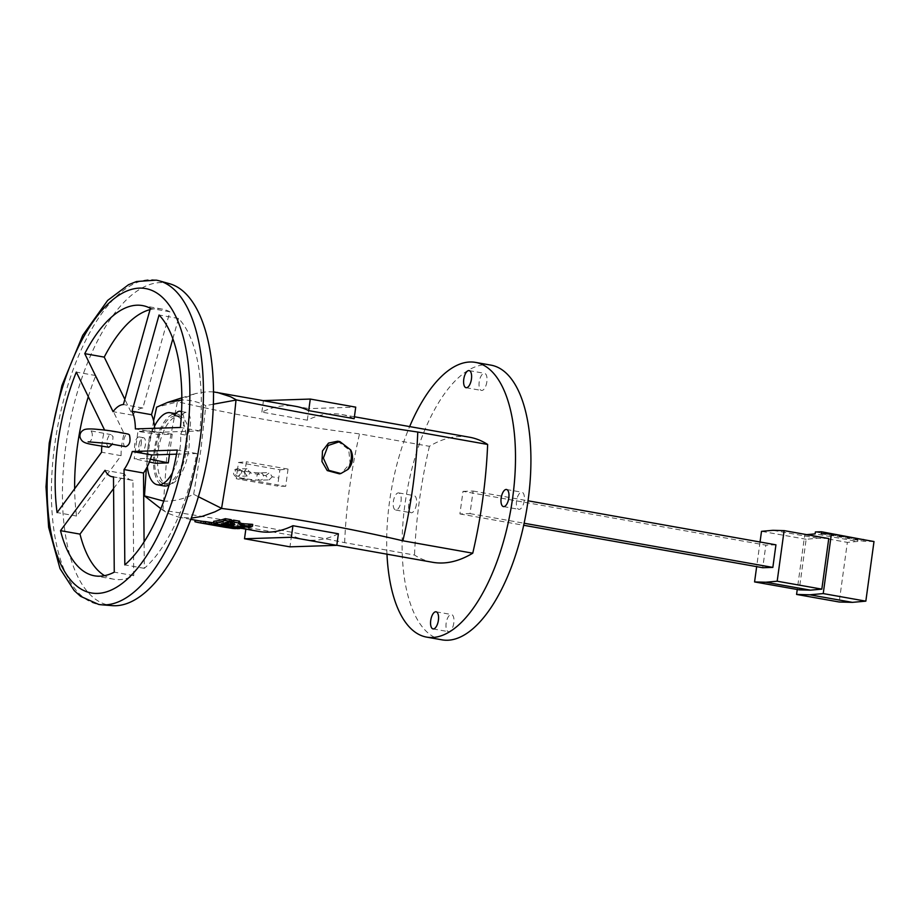 <?xml version="1.0" encoding="UTF-8"?>
<svg xmlns="http://www.w3.org/2000/svg" width="920" height="920" viewBox="0 0 920 920"><rect width="100%" height="100%" fill="white"/><g stroke="black" fill="none" stroke-linecap="round" stroke-linejoin="round"><path stroke-width="0.69" stroke-dasharray="4.6 3.45" d="M524.239 500.652A8.694 3.772 100.1 0 1 518.88 509.335A8.694 3.772 100.1 0 1 516.683 500.123A8.694 3.772 100.1 0 1 521.916 492.223A8.694 3.772 100.1 0 1 524.239 500.652M486.864 381.777A8.694 3.772 100.1 0 1 481.505 390.448A8.694 3.772 100.1 0 1 479.308 381.236A8.694 3.772 100.1 0 1 484.541 373.336A8.694 3.772 100.1 0 1 486.864 381.777M416.438 504.091A8.694 3.772 100.1 0 1 411.091 512.762A8.694 3.772 100.1 0 1 408.894 503.55A8.694 3.772 100.1 0 1 414.126 495.65A8.694 3.772 100.1 0 1 416.438 504.091M453.813 622.966A8.694 3.772 100.1 0 1 448.466 631.649A8.694 3.772 100.1 0 1 446.269 622.438A8.694 3.772 100.1 0 1 451.501 614.537A8.694 3.772 100.1 0 1 453.813 622.966M442.106 639.86A139.518 60.524 100.1 0 1 405.858 498.18A139.518 60.524 100.1 0 1 485.369 364.734A139.518 60.524 100.1 0 1 490.9 365.125M463.001 491.36L473.098 491.038L470.005 513.625L459.908 513.947L463.001 491.36L765.842 545.146L762.749 567.721M178.112 416.311A34.569 14.996 100.1 0 1 178.848 416.323A34.569 14.996 100.1 0 1 188.197 453.077A34.569 14.996 100.1 0 1 166.773 484.345A34.569 14.996 100.1 0 1 158.527 448.661A34.569 14.996 100.1 0 1 178.112 416.311M174.984 416.058A34.27 14.869 -79.9 0 0 155.572 448.132A34.27 14.869 -79.9 0 0 163.748 483.506A34.27 14.869 -79.9 0 0 184.989 452.502A34.27 14.869 -79.9 0 0 175.72 416.081A34.27 14.869 -79.9 0 0 174.984 416.058M272.216 476.813L269.135 479.895L265.73 475.651L250.309 472.914L246.986 468.683L243.811 471.764L237.325 470.614L236.302 478.745L277.69 486.093L278.714 477.963L272.216 476.813L269.514 472.615L265.73 475.651M243.811 471.764L247.215 475.996L250.309 472.914M237.325 470.614L238.533 462.472L279.921 469.821L278.714 477.963M239.648 521.249A247.02 107.157 100.1 0 1 238.74 521.548L239.579 521.95M238.74 521.548L238.521 523.365L238.74 521.548M252.689 524.446A247.02 107.157 100.1 0 1 249.63 525.285L238.027 524.377L244.536 526.286A247.02 107.157 100.1 0 1 241.546 526.642L224.894 522.376A247.02 107.157 -79.9 0 0 227.918 521.766L229.482 522.1M237.785 526.183L238.027 524.377L237.567 526.183M224.698 524.25L224.767 523.33M230.356 522.353L233.542 523.25L235.06 522.813L234.818 524.618M234.013 523.94L234.094 523.296C236.014 522.732 234.887 522.042 230.724 521.191L230.564 521.099A247.02 107.157 -79.9 0 0 231.184 520.915M230.471 523.009L230.529 521.122M338.387 533.784A247.02 107.157 100.1 0 1 304.405 539.522A247.02 107.157 100.1 0 1 291.548 535.267L246.1 527.194A247.02 107.157 -79.9 0 0 258.957 531.449M432.641 562.292A247.02 107.157 100.1 0 1 414.517 555.059L344.643 542.65C280.83 529.644 220.271 518.868 162.943 510.289L168.026 513.325L178.583 517.143L191.291 518.109M224.353 527.16A248.848 107.962 100.1 0 1 223.019 526.907L226.228 527.436A248.848 107.962 100.1 0 1 223.399 526.688L211.094 524.722A248.848 107.962 100.1 0 1 209.38 524.285L203.458 523.216L203.55 521.375A247.02 107.157 -79.9 0 0 208.046 522.41A247.02 107.157 -79.9 0 0 210.887 522.824L235.899 526.827A247.02 107.157 100.1 0 1 232.978 526.654L227.654 525.791A247.02 107.157 100.1 0 1 224.664 525.366A247.02 107.157 100.1 0 1 223.261 525.09L226.481 525.619A247.02 107.157 100.1 0 1 223.652 524.86L211.347 522.905A247.02 107.157 100.1 0 1 209.633 522.457L203.55 521.375L203.297 523.204A248.848 107.962 -79.9 0 0 206.609 523.997M235.382 528.402L235.934 526.815M223.261 525.09L223.065 526.907L223.261 525.09M226.423 525.619L226.228 527.436L226.423 525.619M231.311 519.777A247.02 107.157 100.1 0 1 221.892 522.111L240.005 526.757A247.02 107.157 100.1 0 1 237.417 526.838L209.38 522.502A247.02 107.157 100.1 0 1 205.804 522.008A247.02 107.157 100.1 0 1 201.296 520.984L195.212 519.903A247.02 107.157 -79.9 0 0 199.709 520.927M205.482 523.813A248.848 107.962 100.1 0 1 201.054 522.801L195.12 521.732L195.178 519.88M213.509 522.836L229.011 525.067L213.75 521.306M228.493 526.803L229.011 525.067L228.769 526.872M221.639 523.917L221.892 522.111L221.697 523.905M239.752 528.149L239.947 526.712L239.809 528.16M354.142 418.692A247.02 107.157 -79.9 0 0 341.285 414.448A247.02 107.157 -79.9 0 0 307.315 420.187L261.866 412.114A247.02 107.157 100.1 0 1 295.837 406.375M213.486 391.897L207.322 391.69L195.511 393.541L183.793 398.268L177.802 401.798C234.508 414.954 295.078 425.649 359.536 433.895L429.41 446.303A247.02 107.157 100.1 0 1 469.522 437.218M429.41 446.303A260.739 113.114 -79.9 0 0 414.517 555.059M344.643 542.65A260.739 113.114 100.1 0 1 349.497 488.359A260.739 113.114 -79.9 0 1 359.536 433.895M337.686 441.209L348.726 449.604L350.106 463.358L341.619 473.144L339.468 473.846M279.921 469.821L288.04 469.096L285.683 486.312L244.007 478.952L246.364 461.771L238.533 462.472M162.943 510.289L166.808 455.94L177.364 401.936L156.642 407.18M153.605 420.877L148.327 451.49L146.326 468.556M198.409 496.731L193.671 494.327C184.425 498.605 175.628 500.882 167.279 501.135L163.794 501.124M193.671 494.327L200.859 449.822L205.827 405.616C197.708 401.637 189.474 399.786 181.125 400.039M162.564 510.013L160.885 508.725M244.007 478.952L236.302 478.745M285.683 486.312L277.69 486.093M288.04 469.096L246.364 461.771M213.348 404.202L205.827 405.616M246.1 527.194L245.835 529.126M291.548 535.267L289.972 546.837M261.866 412.114L263.442 400.614M307.315 420.187L308.901 408.618L355.729 407.134M263.453 400.545L308.901 408.618M386.975 554.185A139.518 60.524 100.1 0 1 409.641 426.581M401.016 501.342A8.694 3.772 -79.9 0 0 398.705 492.913A8.694 3.772 -79.9 0 0 393.472 500.813A8.694 3.772 -79.9 0 0 395.669 510.025A8.694 3.772 -79.9 0 0 401.016 501.342M214.314 525.377L214.555 523.56L220.765 524.641A247.02 107.157 100.1 0 1 219.04 524.365A247.02 107.157 100.1 0 1 218.88 524.331L214.555 523.56L214.578 525.423M220.236 526.389L220.489 524.584L220.524 526.447M169.107 485.024A36.593 15.881 -79.9 0 0 187.151 435.321A13.719 5.957 -79.9 0 0 190.474 421.107A13.719 5.957 -79.9 0 0 186.553 412.424A13.719 5.957 -79.9 0 0 181.217 416.438A36.593 15.881 -79.9 0 0 176.743 413.873A36.593 15.881 -79.9 0 0 154.721 447.131A36.593 15.881 -79.9 0 0 163.955 485.932M101.809 446.257A36.593 15.881 100.1 0 1 104.627 430.146L104.615 430.111M108.801 447.281C105.972 444.981 106.03 441.094 108.997 435.631L111.067 434.654L113.034 436.574L112.47 444.118M125.695 446.683C121.233 446.441 124.534 432.17 128.363 434.148M150.052 309.603A137.23 59.535 100.1 0 1 161.966 309.039A137.23 59.535 100.1 0 1 169.889 311.799L142.853 408.02A36.593 15.881 -79.9 0 0 132.537 415.138L124.844 399.36M88.308 396.681A137.23 59.535 100.1 0 1 95.806 375.567L124.108 433.596A36.593 15.881 -79.9 0 0 121.084 455.676L76.555 516.039A137.23 59.535 100.1 0 1 74.646 488.761M113.574 488.577L124.51 473.765A36.593 15.881 -79.9 0 0 131.571 480.182A36.593 15.881 -79.9 0 0 132.963 480.286L133.745 575.621A137.23 59.535 100.1 0 1 113.976 579.266A137.23 59.535 100.1 0 1 104.57 575.667M176.548 454.169L196.765 453.525A137.23 59.535 100.1 0 1 144.302 568.341L144.083 541.891M172.833 338.767L178.526 318.469A137.23 59.535 100.1 0 1 199.858 430.94L154.859 432.377A36.593 15.881 -79.9 0 0 154.686 428.294M169.498 283.705A163.633 70.989 -79.9 0 0 65.757 446.453A163.633 70.989 -79.9 0 0 112.332 605.647M141.197 444.049A7.314 3.174 -79.9 0 0 139.242 436.942A7.314 3.174 -79.9 0 0 134.734 444.256A7.314 3.174 -79.9 0 0 136.689 451.363A7.314 3.174 -79.9 0 0 141.197 444.049M156.204 280.14A164.68 71.438 -79.9 0 0 54.751 444.59A164.68 71.438 -79.9 0 0 98.624 604.417M138.954 445.004A7.314 3.174 100.1 0 1 143.462 437.69A7.314 3.174 100.1 0 1 145.314 445.452A7.314 3.174 100.1 0 1 140.909 452.111A7.314 3.174 100.1 0 1 138.954 445.004M169.464 454.388L172.224 434.217L159.413 434.619L137.942 431.399L150.19 431.008L146.429 458.413L134.194 458.792L137.942 431.399M159.413 434.619L155.492 463.289M149.385 462.001L134.194 458.792M172.224 434.217L150.19 431.008M150.42 459.218L146.429 458.413M174.719 415.276L181.217 416.438M172.5 472.627A36.593 15.881 -79.9 0 0 180.653 434.171A13.719 5.957 -79.9 0 0 181.516 412.022M180.653 434.171L187.151 435.321M154.502 426.259A36.593 15.881 -79.9 0 0 147.327 466.647M473.098 491.038L528.034 500.802M775.939 544.824L765.842 545.146M459.908 513.947L523.687 525.274M470.005 513.625L524.124 523.238M760.046 541.995L756.665 566.651M815.384 531.955L857.992 539.522L857.727 541.443L815.12 533.887M821.18 533.692L863.788 541.259L863.995 539.752M818.443 531.679L861.051 539.246L857.992 539.522M874 541.535L863.788 541.259M857.727 541.443L847.355 542.374L839.189 602.002M864.053 539.327L861.051 539.246M828.759 538.545L817.535 538.246L806.15 539.269L799.216 589.858M806.725 534.635L804.747 534.808L797.249 589.501M804.747 534.808L847.355 542.374M817.535 538.246L772.904 530.311M806.15 539.269L761.507 531.334M142.853 408.02L123.383 404.558M169.889 311.799L150.408 308.338M132.537 415.138L113.056 411.677M124.108 433.596L104.627 430.146M95.806 375.567L76.326 372.105M76.555 516.039L57.086 512.578M121.084 455.676L101.602 452.226M124.51 473.765L105.029 470.304M133.745 575.621L114.264 572.159M132.963 480.286L113.482 476.824M144.302 568.341L124.821 564.88M196.765 453.525L177.284 450.064M154.859 432.377L135.378 428.916M199.858 430.94L180.389 427.478M178.526 318.469L159.056 315.008M209.185 522.365L208.932 524.193M209.633 522.457L209.38 524.285M218.88 524.331L218.638 526.113M218.327 524.239L218.074 526.021M211.347 522.905L211.094 524.722M211.899 523.009L211.646 524.837M223.088 524.745L222.847 526.573M223.652 524.86L223.399 526.688M227.654 525.791L227.412 527.608M227.987 525.837L227.734 527.654M232.656 526.608L232.403 528.425M232.978 526.654L232.737 528.459M211.22 522.87L210.979 524.607M210.887 522.824L210.657 524.561M228.482 521.812L228.401 522.422M227.918 521.766L227.803 522.583M240.982 526.585L240.741 528.39M241.546 526.642L241.304 528.448M249.366 525.285L249.113 527.102M249.63 525.285L249.389 527.091M200.847 520.881L200.606 522.709M201.296 520.984L201.054 522.801M209.38 522.502L209.127 524.319M209.702 522.548L209.449 524.365M237.095 526.803L236.842 528.609M237.417 526.838L237.176 528.643M213.796 521.352L213.555 523.169M260.705 472.903A3.657 3.289 -91.8 0 1 260.325 480.171A3.657 3.289 -91.8 0 1 260.095 472.857A3.657 3.289 -91.8 0 1 260.705 472.903M238.797 469.004A3.657 3.289 88.2 0 0 235.014 472.73A3.657 3.289 88.2 0 0 241.58 472.857A3.657 3.289 88.2 0 0 238.797 469.004M163.748 483.506L166.773 484.345M175.72 416.081L178.848 416.323M336.812 545.272L304.405 539.522M241.799 528.402L224.664 525.366M208.046 522.41L205.804 522.008M190.82 519.351L180.355 517.488M354.407 416.772L341.285 414.448M181.827 397.865L193.683 394.082M214.475 523.549L214.222 525.354M220.8 524.641L220.558 526.447M203.515 521.364L203.262 523.192M226.515 525.619L226.262 527.447M223.226 525.078L222.985 526.895M219.04 524.365L217.143 524.02M224.859 522.399L224.733 523.342M237.728 524.389L237.475 526.205M238.694 521.571L238.452 523.399M240.039 526.746L239.844 528.172M221.858 522.123L221.605 523.928M229.091 525.09L228.85 526.895M246.986 468.683L238.188 468.959C232.611 468.061 231.184 476.537 238.579 477.399C244.202 478.917 258.669 480.493 260.325 480.171L269.135 479.895M247.215 475.996L238.05 476.296C240.844 474.547 241.143 472.409 238.935 469.878C244.053 471.442 256.657 473.018 260.095 472.857L268.904 472.569M136.689 451.363L140.909 452.111M139.242 436.942L143.462 437.69M181.539 411.527L186.553 412.424M175.777 413.701L176.743 413.873M88.136 441.83C92.506 442.968 94.07 430.594 89.665 430.64L111.067 434.654M161.966 309.039L142.485 305.578M113.976 579.266L94.495 575.805M131.571 480.182L113.482 476.974M433.044 628.912L448.466 631.649M436.08 611.8L451.501 614.537M395.669 510.025L411.091 512.762M398.705 492.913L414.126 495.65M466.084 387.711L481.505 390.448M469.119 370.599L484.541 373.336M503.458 506.598L518.88 509.335M506.494 489.486L521.916 492.223"/><path stroke-width="1.38" d="M409.641 426.581A139.518 60.524 100.1 0 1 469.959 361.997A139.518 60.524 100.1 0 1 475.479 362.388L490.9 365.125A139.518 60.524 100.1 0 1 526.102 513.072A139.518 60.524 100.1 0 1 442.106 639.86L426.684 637.123A139.518 60.524 100.1 0 1 386.975 554.185M238.763 521.617L241.166 523.526M241.212 523.376L240.925 525.343L252.436 526.263A248.848 107.962 100.1 0 1 249.389 527.091L237.785 526.183L244.283 528.103A248.848 107.962 100.1 0 1 241.304 528.448L224.652 524.193A248.848 107.962 -79.9 0 0 227.665 523.583L233.852 525.113C235.761 524.549 234.634 523.859 230.471 523.009L230.31 522.916A248.848 107.962 -79.9 0 0 233.312 521.996L239.395 523.077A248.848 107.962 100.1 0 1 238.487 523.376L241.293 525.435L241.546 523.618L252.356 524.319L252.448 526.205M252.436 526.263L252.689 524.446M229.482 522.1L230.356 522.353M231.184 520.915A247.02 107.157 -79.9 0 0 233.553 520.168L239.499 521.145L239.407 523.02L239.683 521.226L239.395 523.077M241.799 528.402L258.957 531.449A247.02 107.157 -79.9 0 0 292.939 525.711L291.352 537.268L244.513 538.764L289.972 546.837L336.8 545.341L338.387 533.784L292.939 525.711M191.291 518.109L202.181 516.384L214.9 511.842L221.57 508.426C285.959 516.775 346.391 527.562 402.868 540.787L472.753 553.196A247.02 107.157 100.1 0 1 432.641 562.292L336.812 545.272M190.82 519.351L199.709 520.927A247.02 107.157 -79.9 0 0 205.286 521.582L213.509 522.836M195.12 521.732L194.959 521.721A248.848 107.962 -79.9 0 0 199.398 522.732A248.848 107.962 -79.9 0 0 205.033 523.388L228.769 526.872L213.555 523.169L213.75 521.306A247.02 107.157 -79.9 0 0 225.227 518.696L231.161 519.662L231.069 521.536M213.555 523.169L213.509 523.112A248.848 107.962 -79.9 0 0 224.974 520.513L230.908 521.49L231.311 519.777M310.281 399.061L355.729 407.134L354.142 418.692L308.695 410.63L310.281 399.061L263.442 400.614M213.486 391.897L295.837 406.375A247.02 107.157 100.1 0 1 308.695 410.63M354.407 416.772L469.522 437.218A247.02 107.157 100.1 0 1 487.646 444.452L417.772 432.043C360.64 423.568 300.196 412.861 236.428 399.935L230.667 396.773L217.235 392.414M472.753 553.196A260.739 113.114 -79.9 0 0 487.646 444.452M417.772 432.043A260.739 113.114 100.1 0 1 412.919 486.335A260.739 113.114 -79.9 0 1 402.868 540.787M348.105 469.338A16.192 14.524 88.2 0 0 350.761 449.972A22.873 20.527 -91.8 0 1 348.105 469.338L340.86 473.524L328.9 470.373L323.357 458.091L328.152 445.475L339.871 441.577L350.761 449.972M340.86 473.524L339.468 473.846L327.233 470.568L321.977 461.587L322.471 450.972L328.497 443.106L337.686 441.209L339.871 441.577M181.827 400.027L167.566 402.408L156.642 407.18L153.605 420.877M163.794 501.124L144.486 495.891L146.326 468.556M160.885 508.725L144.486 495.891M221.57 508.426L230.494 453.916L236.003 400.062L213.348 404.202M221.191 508.15L198.409 496.731M347.714 469.545A22.873 20.527 88.2 0 0 350.428 449.742M245.835 529.126L244.513 538.764M291.352 537.268L336.8 545.341M475.479 362.388A139.518 60.524 100.1 0 1 510.68 510.335A139.518 60.524 100.1 0 1 426.684 637.123M508.817 497.916A8.694 3.772 -79.9 0 0 506.494 489.486A8.694 3.772 -79.9 0 0 501.262 497.386A8.694 3.772 -79.9 0 0 503.458 506.598A8.694 3.772 -79.9 0 0 508.817 497.916M471.442 379.04A8.694 3.772 -79.9 0 0 469.119 370.599A8.694 3.772 -79.9 0 0 463.887 378.499A8.694 3.772 -79.9 0 0 466.084 387.711A8.694 3.772 -79.9 0 0 471.442 379.04M438.403 620.23A8.694 3.772 -79.9 0 0 436.08 611.8A8.694 3.772 -79.9 0 0 430.847 619.689A8.694 3.772 -79.9 0 0 433.044 628.912A8.694 3.772 -79.9 0 0 438.403 620.23M218.074 526.021L220.524 526.447A248.848 107.962 100.1 0 1 218.718 526.159A248.848 107.962 100.1 0 1 218.626 526.148L207.724 524.216A248.848 107.962 -79.9 0 0 210.645 524.63L235.646 528.632A248.848 107.962 100.1 0 1 232.737 528.459L227.412 527.608A248.848 107.962 100.1 0 1 224.353 527.16L218.718 526.159M206.609 523.997A248.848 107.962 -79.9 0 0 207.724 524.216M230.471 523.009L230.471 521.789L230.276 522.939M234.013 523.94L233.852 525.113L234.818 524.63M224.698 524.25L224.767 523.33M244.421 526.746L244.283 528.103M231.058 521.594L231.058 521.594A248.848 107.962 100.1 0 1 221.639 523.917L239.752 528.563A248.848 107.962 100.1 0 1 237.176 528.643L209.127 524.319A248.848 107.962 100.1 0 1 205.482 523.813L199.398 522.732M147.327 466.647A36.593 15.881 -79.9 0 0 157.458 484.782L163.955 485.932A36.593 15.881 -79.9 0 0 169.107 485.024M113.056 411.677A36.593 15.881 100.1 0 1 123.383 404.558L150.408 308.338A137.23 59.535 -79.9 0 0 142.485 305.578A137.23 59.535 -79.9 0 0 84.755 353.648L113.056 411.677M104.615 430.111L76.326 372.105A137.23 59.535 -79.9 0 0 57.086 512.578L101.602 452.226A36.593 15.881 100.1 0 1 101.809 446.257M113.482 476.824A36.593 15.881 100.1 0 1 112.09 476.721A36.593 15.881 100.1 0 1 105.029 470.304L60.513 530.656A137.23 59.535 -79.9 0 0 94.495 575.805A137.23 59.535 -79.9 0 0 114.264 572.159L113.482 476.824M132.284 451.501A36.593 15.881 100.1 0 1 124.039 469.545L124.821 564.88A137.23 59.535 -79.9 0 0 177.284 450.064L132.284 451.501L151.765 454.951L176.548 454.169M132.02 411.228A36.593 15.881 100.1 0 1 135.378 428.916L180.389 427.478A137.23 59.535 -79.9 0 0 159.056 315.008L132.02 411.228L151.501 414.69L172.833 338.767M112.47 444.118L108.801 447.281C86.158 443.428 82.478 443.923 80.017 437.172C79.557 433.906 80.879 431.434 83.996 429.778C86.135 428.754 91.114 428.662 98.912 429.513C106.789 430.088 116.598 431.629 128.363 434.148L129.455 434.976C130.87 441.301 129.616 445.199 125.695 446.683L107.709 443.417L88.136 441.83M124.844 399.36L104.236 357.109A137.23 59.535 100.1 0 1 150.052 309.603M74.646 488.761A137.23 59.535 100.1 0 1 88.308 396.681M104.57 575.667A137.23 59.535 100.1 0 1 79.994 534.117L113.574 488.577M144.083 541.891L143.508 473.006A36.593 15.881 -79.9 0 0 151.765 454.951M154.686 428.294A36.593 15.881 -79.9 0 0 151.501 414.69M101.614 604.796L112.332 605.647A163.633 70.989 -79.9 0 0 207.862 456.561A163.633 70.989 -79.9 0 0 169.498 283.705L159.148 280.807A164.68 71.438 -79.9 0 0 156.204 280.14L136.493 281.52L128.524 284.717L107.651 300.426L82.719 335.351L61.927 385.549L49.22 443.084L46 486.875L48.633 527.275L60.018 568.652L74.209 590.582L80.592 596.332L98.624 604.417A164.68 71.438 -79.9 0 0 101.614 604.796A164.68 71.438 -79.9 0 0 197.754 454.767A164.68 71.438 -79.9 0 0 159.148 280.807M150.42 459.218L168.302 462.875L155.492 463.289L149.385 462.001M168.302 462.875L169.464 454.388M181.516 412.022A13.719 5.957 -79.9 0 0 180.055 411.263A13.719 5.957 -79.9 0 0 174.719 415.276A36.593 15.881 -79.9 0 0 170.257 412.723A36.593 15.881 -79.9 0 0 154.502 426.259M157.458 484.782A36.593 15.881 -79.9 0 0 172.5 472.627M528.034 500.802L775.939 544.824L772.846 567.41L524.124 523.238M523.687 525.274L762.749 567.721L772.846 567.41M756.665 566.651L754.572 581.923L765.796 582.233L777.181 581.21L784.116 530.621L772.904 530.311L761.507 531.334L760.046 541.995M806.725 534.635L815.12 533.887L815.384 531.955L821.445 531.76L863.995 539.752M797.249 589.501L796.582 594.435L809.795 594.792L823.227 593.584L831.393 533.968L821.18 533.692L821.445 531.76M796.582 594.435L839.189 602.002L852.403 602.358L865.835 601.151L874 541.535L831.393 533.968M754.572 581.923L799.216 589.858L810.428 590.157L821.824 589.133L828.759 538.545L784.116 530.621M823.227 593.584L865.835 601.151M809.795 594.792L852.403 602.358M821.824 589.133L777.181 581.21M810.428 590.157L765.796 582.233M104.236 357.109L84.755 353.648M79.994 534.117L60.513 530.656M143.508 473.006L124.039 469.545M234.013 520.168L233.772 521.996M233.553 520.168L233.312 521.996M233.473 523.721L233.289 525.067M228.401 522.422L228.229 523.629M227.803 522.583L227.665 523.583M244.467 526.746L244.294 528.057L244.501 526.746M225.687 518.696L225.434 520.513M225.227 518.696L224.974 520.513M205.608 521.617L205.355 523.422M205.286 521.582L205.033 523.388M194.925 521.709L195.143 520.122L194.959 521.721M50.267 442.865A154.617 67.079 -79.9 0 0 134.493 571.826A154.617 67.079 -79.9 0 0 170.717 307.395A154.617 67.079 -79.9 0 0 50.267 442.865M167.566 402.408L181.827 397.865M224.733 523.342L224.618 524.204M252.724 524.411L252.471 526.24M231.345 519.742L231.104 521.571M213.716 521.318L213.463 523.123M180.055 411.263L181.539 411.527M170.257 412.723L175.777 413.701M113.482 476.974L112.09 476.721"/></g></svg>
